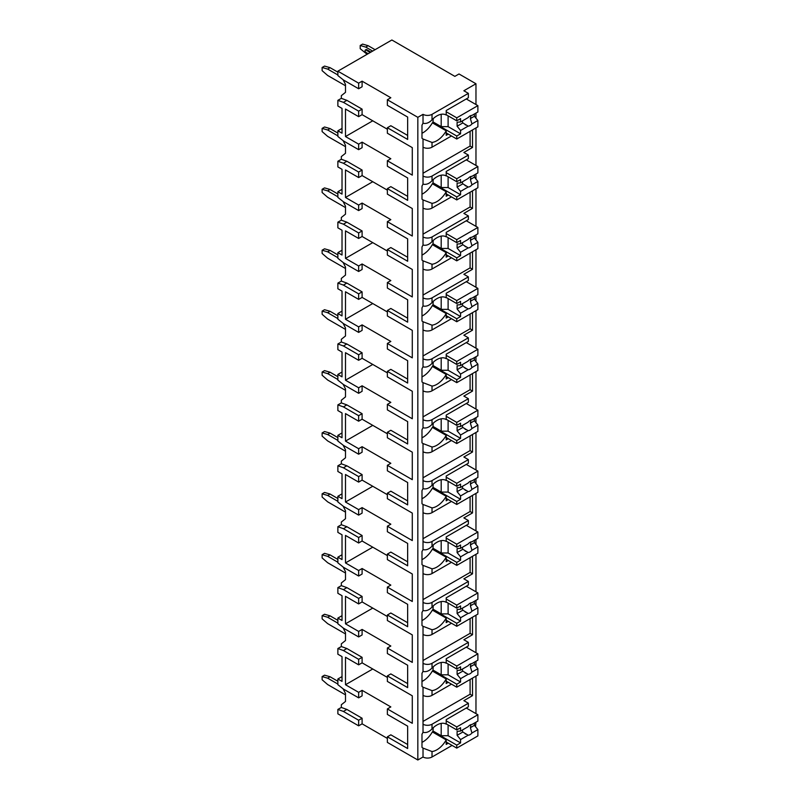<?xml version="1.0" encoding="UTF-8"?>
<svg xmlns="http://www.w3.org/2000/svg" width="800" height="800" viewBox="0 0 800 800"><rect width="100%" height="100%" fill="white"/><g stroke="black" fill="none" stroke-linecap="round" stroke-linejoin="round"><path stroke-width="1.2" d="M342.02 676.59L337.87 678.99L337.87 684.66L343.41 689.06L358.64 697.85L358.64 692.34L362.1 690.34L390.83 706.92L387.37 708.92L387.37 714.44L407.65 726.15L407.65 744.53L390.83 734.82L387.37 736.82L387.37 742.41L417.83 760L423.02 757A6.36 3.67 0 0 0 432.02 757L452.09 745.41M475.52 726.69L475.97 722.17M358.64 725.83L358.64 720.23L343.41 711.44L337.87 709.44L337.87 713.84L358.64 725.83L362.1 723.83L387.37 738.42M390.83 97.75L387.37 99.75L417.83 117.33L423.02 114.34A6.36 3.67 0 0 0 432.02 114.34L468.36 93.35L463.86 90.76L475.97 83.76L459.01 73.97L454.86 76.37L391.87 40L337.87 71.17L358.64 83.16L362.1 81.17L390.83 97.75M407.65 117.05L407.65 135.44L390.83 125.73L387.37 127.73L407.65 139.44L407.65 117.05L387.37 105.34L387.37 99.75M342.02 128.41L337.87 130.8L337.87 136.48L343.41 140.88L358.64 149.67L362.1 147.67L362.1 142.15L390.83 158.74L387.37 160.74L412.29 175.13L412.29 147.63L387.37 133.24L387.37 127.73M407.65 177.96L407.65 196.35L390.83 186.64L387.37 188.64L407.65 200.35L407.65 177.96L387.37 166.25L387.37 160.74M342.02 189.32L337.87 191.71L337.87 197.39L343.41 201.78L358.64 210.58L362.1 208.58L362.1 203.06L390.83 219.65L387.37 221.65L412.29 236.04L412.29 208.54L387.37 194.15L387.37 188.64M407.65 238.87L407.65 257.26L390.83 247.55L387.37 249.54L407.65 261.25L407.65 238.87L387.37 227.16L387.37 221.65M342.02 250.22L337.87 252.62L337.87 258.3L343.41 262.69L358.64 271.49L362.1 269.49L362.1 263.97L390.83 280.56L387.37 282.56L412.29 296.95L412.29 269.45L387.37 255.06L387.37 249.54M407.65 299.78L407.65 318.17L390.83 308.46L387.37 310.45L407.65 322.16L407.65 299.78L387.37 288.07L387.37 282.56M342.02 311.13L337.87 313.53L337.87 319.21L343.41 323.6L358.64 332.4L362.1 330.4L362.1 324.88L390.83 341.47L387.37 343.47L412.29 357.85L412.29 330.36L387.37 315.97L387.37 310.45M407.65 360.69L407.65 379.08L390.83 369.37L387.37 371.36L407.65 383.07L407.65 360.69L387.37 348.98L387.37 343.47M342.02 372.04L337.87 374.44L337.87 380.12L343.41 384.51L358.64 393.31L362.1 391.31L362.1 385.79L390.83 402.38L387.37 404.38L412.29 418.76L412.29 391.27L387.37 376.88L387.37 371.36M407.65 421.6L407.65 439.99L390.83 430.27L387.37 432.27L407.65 443.98L407.65 421.6L387.37 409.89L387.37 404.38M342.02 432.95L337.87 435.35L337.87 441.03L343.41 445.42L358.64 454.21L362.1 452.22L362.1 446.7L390.83 463.29L387.37 465.29L412.29 479.67L412.29 452.18L387.37 437.79L387.37 432.27M407.65 482.51L407.65 500.9L390.83 491.18L387.37 493.18L407.65 504.89L407.65 482.51L387.37 470.8L387.37 465.29M342.02 493.86L337.87 496.26L337.87 501.94L343.41 506.33L358.64 515.12L362.1 513.13L362.1 507.61L390.83 524.2L387.37 526.19L412.29 540.58L412.29 513.09L387.37 498.7L387.37 493.18M407.65 543.42L407.65 561.8L390.83 552.09L387.37 554.09L407.65 565.8L407.65 543.42L387.37 531.71L387.37 526.19M342.02 554.77L337.87 557.17L337.87 562.84L343.41 567.24L358.64 576.03L362.1 574.04L362.1 568.52L390.83 585.11L387.37 587.1L412.29 601.49L412.29 573.99L387.37 559.61L387.37 554.09M407.65 604.33L407.65 622.71L390.83 613L387.37 615L407.65 626.71L407.65 604.33L387.37 592.62L387.37 587.1M342.02 615.68L337.87 618.08L337.87 623.75L343.41 628.15L358.64 636.94L362.1 634.94L362.1 629.43L390.83 646.02L387.37 648.01L412.29 662.4L412.29 634.9L387.37 620.52L387.37 615M407.65 665.24L407.65 683.62L390.83 673.91L387.37 675.91L407.65 687.62L407.65 665.24L387.37 653.53L387.37 648.01M387.37 708.92L412.29 723.31L412.29 695.81L387.37 681.43L387.37 675.91M337.87 71.17L337.87 75.57L343.41 79.97L358.64 88.76L362.1 86.76L362.1 81.17M417.83 760L417.83 117.33M407.65 726.15L407.65 748.53L387.37 736.82M387.37 677.43L362.1 662.84L358.64 664.84L345.49 657.25L345.49 684.74L372.76 669M358.64 692.34L345.49 684.74M387.37 129.24L362.1 114.66L362.1 109.14L346.87 100.35L341.33 98.35L341.33 95.67L345.49 92.36L345.49 84.36L343.12 79.73M387.37 190.15L362.1 175.57L362.1 170.05L346.87 161.26L341.33 159.26L341.33 156.58L345.49 153.27L345.49 145.27L343.12 140.64M387.37 251.06L362.1 236.48L362.1 230.96L346.87 222.17L341.33 220.17L341.33 217.49L345.49 214.17L345.49 206.18L343.12 201.55M387.37 311.97L362.1 297.39L362.1 291.87L346.87 283.08L341.33 281.08L341.33 278.4L345.49 275.08L345.49 267.09L343.12 262.46M387.37 372.88L362.1 358.29L362.1 352.78L346.87 343.99L341.33 341.99L341.33 339.31L345.49 335.99L345.49 328L343.12 323.37M387.37 433.79L362.1 419.2L362.1 413.69L346.87 404.9L341.33 402.9L341.33 400.22L345.49 396.9L345.49 388.91L343.12 384.28M387.37 494.7L362.1 480.11L362.1 474.6L346.87 465.81L341.33 463.81L341.33 461.13L345.49 457.81L345.49 449.82L343.12 445.19M387.37 555.61L362.1 541.02L362.1 535.51L346.87 526.71L341.33 524.72L341.33 522.04L345.49 518.72L345.49 510.73L343.12 506.1M387.37 616.52L362.1 601.93L362.1 596.42L346.87 587.62L341.33 585.63L341.33 582.95L345.49 579.63L345.49 571.64L343.12 567.01M362.1 662.84L362.1 657.33L346.87 648.53L341.33 646.54L341.33 643.86L345.49 640.54L345.49 632.55L343.12 627.92M362.1 723.83L362.1 718.24L346.87 709.44L341.33 707.44L341.33 704.77L345.49 701.45L345.49 693.46L343.12 688.83M358.64 697.85L362.1 695.85L362.1 690.34M362.1 114.66L358.64 116.66L345.49 109.06L345.49 136.56L372.76 120.81M358.64 149.67L358.64 144.15L362.1 142.15M358.64 144.15L345.49 136.56M358.64 88.76L358.64 83.16M358.64 720.23L362.1 718.24M358.64 116.66L358.64 111.14L362.1 109.14M337.87 191.71L342.02 194.11L342.02 169.33L337.87 166.93L337.87 161.26L343.41 163.26L358.64 172.05L358.64 177.56L362.1 175.57M358.64 172.05L362.1 170.05M358.64 210.58L358.64 205.06L362.1 203.06M337.87 252.62L342.02 255.02L342.02 230.24L337.87 227.84L337.87 222.17L343.41 224.17L358.64 232.96L358.64 238.47L362.1 236.48M358.64 232.96L362.1 230.96M358.64 271.49L358.64 265.97L362.1 263.97M337.87 313.53L342.02 315.93L342.02 291.15L337.87 288.75L337.87 283.08L343.41 285.08L358.64 293.87L358.64 299.38L362.1 297.39M358.64 293.87L362.1 291.87M358.64 332.4L358.64 326.88L362.1 324.88M337.87 374.44L342.02 376.84L342.02 352.06L337.87 349.66L337.87 343.99L343.41 345.98L358.64 354.78L358.64 360.29L362.1 358.29M358.64 354.78L362.1 352.78M358.64 393.31L358.64 387.79L362.1 385.79M337.87 435.35L342.02 437.75L342.02 412.97L337.87 410.57L337.87 404.9L343.41 406.89L358.64 415.69L358.64 421.2L362.1 419.2M358.64 415.69L362.1 413.69M358.64 454.21L358.64 448.7L362.1 446.7M337.87 496.26L342.02 498.66L342.02 473.88L337.87 471.48L337.87 465.81L343.41 467.8L358.64 476.6L358.64 482.11L362.1 480.11M358.64 476.6L362.1 474.6M358.64 515.12L358.64 509.61L362.1 507.61M337.87 557.17L342.02 559.57L342.02 534.79L337.87 532.39L337.87 526.71L343.41 528.71L358.64 537.51L358.64 543.02L362.1 541.02M358.64 537.51L362.1 535.51M358.64 576.03L358.64 570.52L362.1 568.52M337.87 618.08L342.02 620.48L342.02 595.7L337.87 593.3L337.87 587.62L343.41 589.62L358.64 598.41L358.64 603.93L362.1 601.93M358.64 598.41L362.1 596.42M358.64 636.94L358.64 631.43L362.1 629.43M358.64 664.84L358.64 659.32L362.1 657.33M337.87 130.8L342.02 133.2L342.02 108.42L337.87 106.02L337.87 100.35L341.33 98.35M358.64 111.14L343.41 102.35L337.87 100.35M358.64 177.56L345.49 169.97L345.49 197.47L372.76 181.72M358.64 205.06L345.49 197.47M358.64 238.47L345.49 230.88L345.49 258.38L372.76 242.63M358.64 265.97L345.49 258.38M358.64 299.38L345.49 291.79L345.49 319.29L372.76 303.54M358.64 326.88L345.49 319.29M358.64 360.29L345.49 352.7L345.49 380.2L372.76 364.45M358.64 387.79L345.49 380.2M358.64 421.2L345.49 413.61L345.49 441.11L372.76 425.36M358.64 448.7L345.49 441.11M358.64 482.11L345.49 474.52L345.49 502.02L372.76 486.27M358.64 509.61L345.49 502.02M358.64 543.02L345.49 535.43L345.49 562.92L372.76 547.18M358.64 570.52L345.49 562.92M358.64 603.93L345.49 596.34L345.49 623.83L372.76 608.09M358.64 631.43L345.49 623.83M337.87 678.99L342.02 681.39L342.02 656.61L337.87 654.21L337.87 648.53L341.33 646.54M358.64 659.32L343.41 650.53L337.87 648.53M337.87 709.44L341.33 707.44M337.87 161.26L341.33 159.26M337.87 222.17L341.33 220.17M337.87 283.08L341.33 281.08M337.87 343.99L341.33 341.99M337.87 404.9L341.33 402.9M337.87 465.81L341.33 463.81M337.87 526.71L341.33 524.72M337.87 587.62L341.33 585.63M475.97 713.64L475.97 676.11M475.97 666.34L475.97 661.26M475.97 652.73L475.97 615.2M475.97 605.43L475.97 600.35M475.97 591.82L475.97 554.29M475.97 544.52L475.97 539.44M475.97 530.91L475.97 493.38M475.97 483.61L475.97 478.53M475.97 470L475.97 432.47M475.97 422.7L475.97 417.62M475.97 409.09L475.97 371.56M475.97 361.79L475.97 356.71M475.97 348.18L475.97 310.65M475.97 300.88L475.97 295.8M475.97 287.27L475.97 249.74M475.97 239.97L475.97 234.89M475.97 226.36L475.97 188.84M475.97 179.06L475.97 173.98M475.97 165.45L475.97 127.93M475.97 118.15L475.97 113.08M475.97 104.55L475.97 83.76M423.02 634.46A6.36 3.67 0 0 0 432.02 634.46L432.02 629.72L423.02 626.29L423.02 671.42C426.15 672.17 429.15 671.03 432.02 667.99A18.6 10.74 120 0 1 446.16 663.2A18.6 10.74 120 0 1 446.21 663.22L446.21 658.72L468.36 645.94L468.36 642.34L463.86 639.74L472.51 634.74L472.51 617.2M423.02 573.56A6.36 3.67 0 0 0 432.02 573.56L432.02 568.81L423.02 565.38L423.02 610.51C426.15 611.26 429.15 610.12 432.02 607.08A18.6 10.74 120 0 1 446.16 602.29A18.6 10.74 120 0 1 446.21 602.32L446.21 597.82L468.36 585.03L468.36 581.43L463.86 578.83L472.51 573.84L472.51 556.29M423.02 512.65A6.36 3.67 0 0 0 432.02 512.65L432.02 507.9L423.02 504.47L423.02 549.6C426.15 550.35 429.15 549.21 432.02 546.17A18.6 10.74 120 0 1 446.16 541.38A18.6 10.74 120 0 1 446.21 541.41L446.21 536.91L468.36 524.12L468.36 520.52L463.86 517.92L472.51 512.93L472.51 495.38M423.02 451.74A6.36 3.67 0 0 0 432.02 451.74L432.02 446.99L423.02 443.56L423.02 488.69C426.15 489.44 429.15 488.3 432.02 485.26A18.6 10.74 120 0 1 446.16 480.47A18.6 10.74 120 0 1 446.21 480.5L446.21 476L468.36 463.21L468.36 459.61L463.86 457.01L472.51 452.02L472.51 434.47M423.02 390.83A6.36 3.67 0 0 0 432.02 390.83L432.02 386.08L423.02 382.65L423.02 427.78C426.15 428.53 429.15 427.39 432.02 424.35A18.6 10.74 120 0 1 446.16 419.56A18.6 10.74 120 0 1 446.21 419.59L446.21 415.09L468.36 402.3L468.36 398.7L463.86 396.1L472.51 391.11L472.51 373.56M423.02 329.92A6.36 3.67 0 0 0 432.02 329.92L432.02 325.17L423.02 321.74L423.02 366.87C426.15 367.62 429.15 366.48 432.02 363.44A18.6 10.74 120 0 1 446.16 358.65A18.6 10.74 120 0 1 446.21 358.68L446.21 354.18L468.36 341.39L468.36 337.79L463.86 335.19L472.51 330.2L472.51 312.65M423.02 269.01A6.36 3.67 0 0 0 432.02 269.01L432.02 264.26L423.02 260.83L423.02 305.96C426.15 306.72 429.15 305.57 432.02 302.53A18.6 10.74 120 0 1 446.16 297.74A18.6 10.74 120 0 1 446.21 297.77L446.21 293.27L468.36 280.48L468.36 276.88L463.86 274.28L472.51 269.29L472.51 251.74M423.02 208.1A6.36 3.67 0 0 0 432.02 208.1L432.02 203.35L423.02 199.92L423.02 245.05C426.15 245.81 429.15 244.66 432.02 241.62A18.6 10.74 120 0 1 446.16 236.83A18.6 10.74 120 0 1 446.21 236.86L446.21 232.36L468.36 219.57L468.36 215.97L463.86 213.38L472.51 208.38L472.51 190.83M423.02 147.19A6.36 3.67 0 0 0 432.02 147.19L432.02 142.44L423.02 139.01L423.02 184.14C426.15 184.9 429.15 183.75 432.02 180.71A18.6 10.74 120 0 1 446.16 175.92A18.6 10.74 120 0 1 446.21 175.95L446.21 171.45L468.36 158.66L468.36 155.06L463.86 152.47L472.51 147.47L472.51 129.92M468.36 703.25L468.36 706.84L446.21 719.63L446.21 724.13A18.6 10.74 120 0 0 446.16 724.11A18.6 10.74 120 0 0 432.02 728.9C429.15 731.94 426.15 733.08 423.02 732.33L423.02 724.23A6.36 3.67 0 0 0 432.02 724.23L468.36 703.25L463.86 700.65L472.51 695.65L472.51 678.11M432.02 695.37L432.02 690.63L423.02 687.2L423.02 695.37A6.36 3.67 0 0 0 432.02 695.37L451.47 684.14M446.12 114.99L446.21 115.04A18.6 10.74 120 0 0 446.16 115.01A18.6 10.74 120 0 0 432.02 119.8C429.15 122.84 426.15 123.99 423.02 123.23L423.02 114.34M423.02 757L423.02 748.11L432.02 751.54A18.6 10.74 120 0 0 446.21 739.91L432.36 731.92A18.6 10.74 120 0 1 421.98 742.37M423.41 748.33L423.02 748.11A18.6 10.74 120 0 1 421.98 747.34L421.98 734.29A18.6 10.74 120 0 1 423.02 732.33M423.41 139.24L423.02 139.01A18.6 10.74 120 0 1 421.98 138.25L421.98 125.2A18.6 10.74 120 0 1 423.02 123.23M423.02 176.05A6.36 3.67 0 0 0 432.02 176.05L468.36 155.06M423.41 200.15L423.02 199.92A18.6 10.74 120 0 1 421.98 199.16L421.98 186.11A18.6 10.74 120 0 1 423.02 184.14M423.02 236.96A6.36 3.67 0 0 0 432.02 236.96L468.36 215.97M423.41 261.06L423.02 260.83A18.6 10.74 120 0 1 421.98 260.07L421.98 247.02A18.6 10.74 120 0 1 423.02 245.05M423.02 297.86A6.36 3.67 0 0 0 432.02 297.86L468.36 276.88M423.41 321.97L423.02 321.74A18.6 10.74 120 0 1 421.98 320.97L421.98 307.93A18.6 10.74 120 0 1 423.02 305.96M423.02 358.77A6.36 3.67 0 0 0 432.02 358.77L468.36 337.79M423.41 382.88L423.02 382.65A18.6 10.74 120 0 1 421.98 381.88L421.98 368.84A18.6 10.74 120 0 1 423.02 366.87M423.02 419.68A6.36 3.67 0 0 0 432.02 419.68L468.36 398.7M423.41 443.78L423.02 443.56A18.6 10.74 120 0 1 421.98 442.79L421.98 429.75A18.6 10.74 120 0 1 423.02 427.78M423.02 480.59A6.36 3.67 0 0 0 432.02 480.59L468.36 459.61M423.41 504.69L423.02 504.47A18.6 10.74 120 0 1 421.98 503.7L421.98 490.65A18.6 10.74 120 0 1 423.02 488.69M423.02 541.5A6.36 3.67 0 0 0 432.02 541.5L468.36 520.52M423.41 565.6L423.02 565.38A18.6 10.74 120 0 1 421.98 564.61L421.98 551.56A18.6 10.74 120 0 1 423.02 549.6M423.02 602.41A6.36 3.67 0 0 0 432.02 602.41L468.36 581.43M423.41 626.51L423.02 626.29A18.6 10.74 120 0 1 421.98 625.52L421.98 612.47A18.6 10.74 120 0 1 423.02 610.51M423.02 663.32A6.36 3.67 0 0 0 432.02 663.32L468.36 642.34M423.41 687.42L423.02 687.2A18.6 10.74 120 0 1 421.98 686.43L421.98 673.38A18.6 10.74 120 0 1 423.02 671.42M423.02 695.37L423.02 724.23M423.02 721.43L470.09 694.26L470.09 679.51M472.51 695.65L470.09 694.26M446.21 115.04L446.21 110.54L468.36 97.75L468.36 93.35M448.28 134.12L446.21 135.32L446.21 130.82L432.36 122.83A18.6 10.74 120 0 1 421.98 133.27M448.28 743.21L446.21 744.41L446.21 739.91M432.02 147.19L451.47 135.96M432.02 142.44A18.6 10.74 120 0 0 446.21 130.82M432.02 208.1L451.47 196.87M432.02 203.35A18.6 10.74 120 0 0 446.21 191.73L432.36 183.74A18.6 10.74 120 0 1 421.98 194.18M448.28 195.03L446.21 196.23L446.21 191.73M432.02 269.01L451.47 257.78M432.02 264.26A18.6 10.74 120 0 0 446.21 252.64L432.36 244.64A18.6 10.74 120 0 1 421.98 255.09M448.28 255.94L446.21 257.14L446.21 252.64M432.02 329.92L451.47 318.69M432.02 325.17A18.6 10.74 120 0 0 446.21 313.55L432.36 305.55A18.6 10.74 120 0 1 421.98 316M448.28 316.85L446.21 318.05L446.21 313.55M432.02 390.83L451.47 379.6M432.02 386.08A18.6 10.74 120 0 0 446.21 374.46L432.36 366.46A18.6 10.74 120 0 1 421.98 376.91M448.28 377.76L446.21 378.96L446.21 374.46M432.02 451.74L451.47 440.51M432.02 446.99A18.6 10.74 120 0 0 446.21 435.37L432.36 427.37A18.6 10.74 120 0 1 421.98 437.82M448.28 438.67L446.21 439.87L446.21 435.37M432.02 512.65L451.47 501.42M432.02 507.9A18.6 10.74 120 0 0 446.21 496.28L432.36 488.28A18.6 10.74 120 0 1 421.98 498.73M448.28 499.58L446.21 500.78L446.21 496.28M432.02 573.56L451.47 562.32M432.02 568.81A18.6 10.74 120 0 0 446.21 557.18L432.36 549.19A18.6 10.74 120 0 1 421.98 559.64M448.28 560.49L446.21 561.69L446.21 557.18M432.02 634.46L451.47 623.23M432.02 629.72A18.6 10.74 120 0 0 446.21 618.09L432.36 610.1A18.6 10.74 120 0 1 421.98 620.55M448.28 621.4L446.21 622.59L446.21 618.09M432.02 690.63A18.6 10.74 120 0 0 446.21 679L432.36 671.01A18.6 10.74 120 0 1 421.98 681.46M448.28 682.3L446.21 683.5L446.21 679M433.23 118.63L432.88 123.13M446.21 114.74L456.76 120.83L460.57 118.63L460.57 121.97L468.15 117.59A5.87 3.39 120 0 1 470.05 115.96A5.87 3.39 120 0 1 471.96 115.39L477.88 111.98L477.88 105.64L456.76 117.83L456.76 120.83M446.21 111.74L456.76 117.83M432.88 122.23L456.76 136.02L456.76 139.02L477.88 126.83L477.88 120.5L474.42 116.24L470.37 118.57A5.87 3.39 120 0 0 470.7 115.64M446.21 132.92L456.76 139.02M456.76 136.02L460.57 133.82L460.57 130.49L468.15 126.11A5.87 3.39 120 0 0 470.05 125.55A5.87 3.39 120 0 0 471.96 123.91L477.88 120.5M460.57 130.49L457.11 126.23L457.11 122.23L460.57 121.97M462.45 120.89A5.87 3.39 120 0 0 462.82 122.93L457.11 126.23M462.82 122.93L468.15 126.11M471.96 123.91L470.37 118.57M460.57 133.82L448.11 126.63L441.19 126.63L433.23 122.03M448.11 115.84L448.11 126.63M441.19 114.28L441.19 126.63M474.42 116.24L474.42 113.97M466.28 98.95L477.88 105.64M433.23 727.72L432.88 732.22M446.21 723.83L456.76 729.93L460.57 727.73L460.57 731.06L468.15 726.69A5.87 3.39 120 0 1 470.05 725.05A5.87 3.39 120 0 1 471.96 724.48L477.88 721.07L477.88 714.74L456.76 726.93L456.76 729.93M446.21 720.83L456.76 726.93M432.88 731.32L456.76 745.11L456.76 748.11L477.88 735.92L477.88 729.59L474.42 725.33L470.37 727.67A5.87 3.39 120 0 0 470.7 724.74M446.21 742.02L456.76 748.11M456.76 745.11L460.57 742.91L460.57 739.58L468.15 735.21A5.87 3.39 120 0 0 470.05 734.64A5.87 3.39 120 0 0 471.96 733L477.88 729.59M460.57 739.58L457.11 735.32L457.11 731.32L460.57 731.06M462.45 729.98A5.87 3.39 120 0 0 462.82 732.03L457.11 735.32M462.82 732.03L468.15 735.21M471.96 733L470.37 727.67M460.57 742.91L448.11 735.72L441.19 735.72L433.23 731.12M448.11 724.93L448.11 735.72M441.19 723.38L441.19 735.72M474.42 725.33L474.42 723.07M466.28 708.04L477.88 714.74M472.51 147.47L470.09 146.07L470.09 131.32M423.02 173.25L470.09 146.07M433.23 179.53L432.88 184.04M446.21 175.65L456.76 181.74L460.57 179.54L460.57 182.88L468.15 178.5A5.87 3.39 120 0 1 470.05 176.87A5.87 3.39 120 0 1 471.96 176.3L477.88 172.89L477.88 166.55L456.76 178.74L456.76 181.74M446.21 172.65L456.76 178.74M432.88 183.14L456.76 196.93L456.76 199.93L477.88 187.74L477.88 181.4L474.42 177.15L470.37 179.48A5.87 3.39 120 0 0 470.7 176.55M446.21 193.83L456.76 199.93M456.76 196.93L460.57 194.73L460.57 191.4L468.15 187.02A5.87 3.39 120 0 0 470.05 186.46A5.87 3.39 120 0 0 471.96 184.82L477.88 181.4M460.57 191.4L457.11 187.14L457.11 183.14L460.57 182.88M462.45 181.79A5.87 3.39 120 0 0 462.82 183.84L457.11 187.14M462.82 183.84L468.15 187.02M471.96 184.82L470.37 179.48M460.57 194.73L448.11 187.54L441.19 187.54L433.23 182.94M448.11 176.75L448.11 187.54M441.19 175.19L441.19 187.54M474.42 177.15L474.42 174.88M466.28 159.86L477.88 166.55M472.51 208.38L470.09 206.98L470.09 192.23M423.02 234.16L470.09 206.98M433.23 240.44L432.88 244.94M446.21 236.56L456.76 242.65L460.57 240.45L460.57 243.79L468.15 239.41A5.87 3.39 120 0 1 470.05 237.77A5.87 3.39 120 0 1 471.96 237.21L477.88 233.79L477.88 227.46L456.76 239.65L456.76 242.65M446.21 233.56L456.76 239.65M432.88 244.05L456.76 257.84L456.76 260.84L477.88 248.65L477.88 242.31L474.42 238.05L470.37 240.39A5.87 3.39 120 0 0 470.7 237.46M446.21 254.74L456.76 260.84M456.76 257.84L460.57 255.64L460.57 252.31L468.15 247.93A5.87 3.39 120 0 0 470.05 247.37A5.87 3.39 120 0 0 471.96 245.73L477.88 242.31M460.57 252.31L457.11 248.05L457.11 244.05L460.57 243.79M462.45 242.7A5.87 3.39 120 0 0 462.82 244.75L457.11 248.05M462.82 244.75L468.15 247.93M471.96 245.73L470.37 240.39M460.57 255.64L448.11 248.45L441.19 248.45L433.23 243.85M448.11 237.65L448.11 248.45M441.19 236.1L441.19 248.45M474.42 238.05L474.42 235.79M466.28 220.77L477.88 227.46M472.51 269.29L470.09 267.89L470.09 253.14M423.02 295.07L470.09 267.89M433.23 301.35L432.88 305.85M446.21 297.46L456.76 303.56L460.57 301.36L460.57 304.7L468.15 300.32A5.87 3.39 120 0 1 470.05 298.68A5.87 3.39 120 0 1 471.96 298.12L477.88 294.7L477.88 288.37L456.76 300.56L456.76 303.56M446.21 294.47L456.76 300.56M432.88 304.96L456.76 318.75L456.76 321.74L477.88 309.55L477.88 303.22L474.42 298.96L470.37 301.3A5.87 3.39 120 0 0 470.7 298.37M446.21 315.65L456.76 321.74M456.76 318.75L460.57 316.55L460.57 313.21L468.15 308.84A5.87 3.39 120 0 0 470.05 308.28A5.87 3.39 120 0 0 471.96 306.64L477.88 303.22M460.57 313.21L457.11 308.96L457.11 304.96L460.57 304.7M462.45 303.61A5.87 3.39 120 0 0 462.82 305.66L457.11 308.96M462.82 305.66L468.15 308.84M471.96 306.64L470.37 301.3M460.57 316.55L448.11 309.36L441.19 309.36L433.23 304.76M448.11 298.56L448.11 309.36M441.19 297.01L441.19 309.36M474.42 298.96L474.42 296.7M466.28 281.68L477.88 288.37M472.51 330.2L470.09 328.8L470.09 314.05M423.02 355.98L470.09 328.8M433.23 362.26L432.88 366.76M446.21 358.37L456.76 364.47L460.57 362.27L460.57 365.61L468.15 361.23A5.87 3.39 120 0 1 470.05 359.59A5.87 3.39 120 0 1 471.96 359.03L477.88 355.61L477.88 349.28L456.76 361.47L456.76 364.47M446.21 355.38L456.76 361.47M432.88 365.87L456.76 379.66L456.76 382.65L477.88 370.46L477.88 364.13L474.42 359.87L470.37 362.21A5.87 3.39 120 0 0 470.7 359.28M446.21 376.56L456.76 382.65M456.76 379.66L460.57 377.46L460.57 374.12L468.15 369.75A5.87 3.39 120 0 0 470.05 369.19A5.87 3.39 120 0 0 471.96 367.55L477.88 364.13M460.57 374.12L457.11 369.86L457.11 365.87L460.57 365.61M462.45 364.52A5.87 3.39 120 0 0 462.82 366.57L457.11 369.86M462.82 366.57L468.15 369.75M471.96 367.55L470.37 362.21M460.57 377.46L448.11 370.26L441.19 370.26L433.23 365.67M448.11 359.47L448.11 370.26M441.19 357.92L441.19 370.26M474.42 359.87L474.42 357.61M466.28 342.59L477.88 349.28M472.51 391.11L470.09 389.71L470.09 374.96M423.02 416.89L470.09 389.71M433.23 423.17L432.88 427.67M446.21 419.28L456.76 425.38L460.57 423.18L460.57 426.51L468.15 422.14A5.87 3.39 120 0 1 470.05 420.5A5.87 3.39 120 0 1 471.96 419.94L477.88 416.52L477.88 410.19L456.76 422.38L456.76 425.38M446.21 416.29L456.76 422.38M432.88 426.78L456.76 440.57L456.76 443.56L477.88 431.37L477.88 425.04L474.42 420.78L470.37 423.12A5.87 3.39 120 0 0 470.7 420.19M446.21 437.47L456.76 443.56M456.76 440.57L460.57 438.37L460.57 435.03L468.15 430.66A5.87 3.39 120 0 0 470.05 430.09A5.87 3.39 120 0 0 471.96 428.46L477.88 425.04M460.57 435.03L457.11 430.77L457.11 426.78L460.57 426.51M462.45 425.43A5.87 3.39 120 0 0 462.82 427.48L457.11 430.77M462.82 427.48L468.15 430.66M471.96 428.46L470.37 423.12M460.57 438.37L448.11 431.17L441.19 431.17L433.23 426.58M448.11 420.38L448.11 431.17M441.19 418.83L441.19 431.17M474.42 420.78L474.42 418.52M466.28 403.5L477.88 410.19M472.51 452.02L470.09 450.62L470.09 435.87M423.02 477.79L470.09 450.62M433.23 484.08L432.88 488.58M446.21 480.19L456.76 486.29L460.57 484.09L460.57 487.42L468.15 483.05A5.87 3.39 120 0 1 470.05 481.41A5.87 3.39 120 0 1 471.96 480.85L477.88 477.43L477.88 471.1L456.76 483.29L456.76 486.29M446.21 477.2L456.76 483.29M432.88 487.69L456.76 501.48L456.76 504.47L477.88 492.28L477.88 485.95L474.42 481.69L470.37 484.03A5.87 3.39 120 0 0 470.7 481.1M446.21 498.38L456.76 504.47M456.76 501.48L460.57 499.28L460.57 495.94L468.15 491.57A5.87 3.39 120 0 0 470.05 491A5.87 3.39 120 0 0 471.96 489.37L477.88 485.95M460.57 495.94L457.11 491.68L457.11 487.69L460.57 487.42M462.45 486.34A5.87 3.39 120 0 0 462.82 488.39L457.11 491.68M462.82 488.39L468.15 491.57M471.96 489.37L470.37 484.03M460.57 499.28L448.11 492.08L441.19 492.08L433.23 487.49M448.11 481.29L448.11 492.08M441.19 479.74L441.19 492.08M474.42 481.69L474.42 479.43M466.28 464.41L477.88 471.1M472.51 512.93L470.09 511.53L470.09 496.78M423.02 538.7L470.09 511.53M433.23 544.99L432.88 549.49M446.21 541.1L456.76 547.2L460.57 545L460.57 548.33L468.15 543.96A5.87 3.39 120 0 1 470.05 542.32A5.87 3.39 120 0 1 471.96 541.76L477.88 538.34L477.88 532.01L456.76 544.2L456.76 547.2M446.21 538.1L456.76 544.2M432.88 548.6L456.76 562.38L456.76 565.38L477.88 553.19L477.88 546.86L474.42 542.6L470.37 544.94A5.87 3.39 120 0 0 470.7 542.01M446.21 559.29L456.76 565.38M456.76 562.38L460.57 560.19L460.57 556.85L468.15 552.48A5.87 3.39 120 0 0 470.05 551.91A5.87 3.39 120 0 0 471.96 550.27L477.88 546.86M460.57 556.85L457.11 552.59L457.11 548.6L460.57 548.33M462.45 547.25A5.87 3.39 120 0 0 462.82 549.3L457.11 552.59M462.82 549.3L468.15 552.48M471.96 550.27L470.37 544.94M460.57 560.19L448.11 552.99L441.19 552.99L433.23 548.4M448.11 542.2L448.11 552.99M441.19 540.65L441.19 552.99M474.42 542.6L474.42 540.34M466.28 525.32L477.88 532.01M472.51 573.84L470.09 572.44L470.09 557.69M423.02 599.61L470.09 572.44M433.23 605.9L432.88 610.4M446.21 602.01L456.76 608.11L460.57 605.91L460.57 609.24L468.15 604.87A5.87 3.39 120 0 1 470.05 603.23A5.87 3.39 120 0 1 471.96 602.67L477.88 599.25L477.88 592.92L456.76 605.11L456.76 608.11M446.21 599.01L456.76 605.11M432.88 609.51L456.76 623.29L456.76 626.29L477.88 614.1L477.88 607.77L474.42 603.51L470.37 605.85A5.87 3.39 120 0 0 470.7 602.92M446.21 620.2L456.76 626.29M456.76 623.29L460.57 621.1L460.57 617.76L468.15 613.39A5.87 3.39 120 0 0 470.05 612.82A5.87 3.39 120 0 0 471.96 611.18L477.88 607.77M460.57 617.76L457.11 613.5L457.11 609.51L460.57 609.24M462.45 608.16A5.87 3.39 120 0 0 462.82 610.21L457.11 613.5M462.82 610.21L468.15 613.39M471.96 611.18L470.37 605.85M460.57 621.1L448.11 613.9L441.19 613.9L433.23 609.31M448.11 603.11L448.11 613.9M441.19 601.56L441.19 613.9M474.42 603.51L474.42 601.25M466.28 586.22L477.88 592.92M472.51 634.74L470.09 633.35L470.09 618.6M423.02 660.52L470.09 633.35M433.23 666.81L432.88 671.31M446.21 662.92L456.76 669.02L460.57 666.82L460.57 670.15L468.15 665.78A5.87 3.39 120 0 1 470.05 664.14A5.87 3.39 120 0 1 471.96 663.57L477.88 660.16L477.88 653.83L456.76 666.02L456.76 669.02M446.21 659.92L456.76 666.02M432.88 670.41L456.76 684.2L456.76 687.2L477.88 675.01L477.88 668.68L474.42 664.42L470.37 666.76A5.87 3.39 120 0 0 470.7 663.83M446.21 681.11L456.76 687.2M456.76 684.2L460.57 682L460.57 678.67L468.15 674.3A5.87 3.39 120 0 0 470.05 673.73A5.87 3.39 120 0 0 471.96 672.09L477.88 668.68M460.57 678.67L457.11 674.41L457.11 670.41L460.57 670.15M462.45 669.07A5.87 3.39 120 0 0 462.82 671.12L457.11 674.41M462.82 671.12L468.15 674.3M471.96 672.09L470.37 666.76M460.57 682L448.11 674.81L441.19 674.81L433.23 670.21M448.11 664.02L448.11 674.81M441.19 662.47L441.19 674.81M474.42 664.42L474.42 662.16M466.28 647.13L477.88 653.83M372.66 51.09L365.73 47.09L360.2 45.5L362.62 44.1L368.16 45.7L375.08 49.69M365.73 47.09L368.16 45.7M367.12 54.29L360.2 48.69L360.2 45.5M366.77 49.69A1.47 0.85 -120 0 0 366.04 49.62L365.35 50.02A1.47 0.85 60 0 1 366.08 50.09L366.77 49.69L370.93 52.09M345.49 85.76L327.66 75.47L322.12 70.67L322.12 67.48L324.55 66.08L330.08 67.68L337.87 72.17M337.87 74.97L327.66 69.08L330.08 67.68M327.66 69.08L322.12 67.48M368.16 53.69L366.08 52.49A1.47 0.85 60 0 1 365.12 51.2A1.47 0.85 60 0 1 365.35 50.02M370.23 52.49L366.08 50.09M345.49 146.67L327.66 136.38L322.12 131.58L322.12 128.39L324.55 126.99L330.08 128.59L337.87 133.08M337.87 135.88L327.66 129.98L330.08 128.59M327.66 129.98L322.12 128.39M345.49 207.58L327.66 197.29L322.12 192.49L322.12 189.3L324.55 187.9L330.08 189.5L337.87 193.99M337.87 196.79L327.66 190.89L330.08 189.5M327.66 190.89L322.12 189.3M345.49 268.49L327.66 258.2L322.12 253.4L322.12 250.2L324.55 248.81L330.08 250.4L337.87 254.9M337.87 257.7L327.66 251.8L330.08 250.4M327.66 251.8L322.12 250.2M345.49 329.4L327.66 319.11L322.12 314.31L322.12 311.11L324.55 309.72L330.08 311.31L337.87 315.81M337.87 318.61L327.66 312.71L330.08 311.31M327.66 312.71L322.12 311.11M345.49 390.31L327.66 380.02L322.12 375.22L322.12 372.02L324.55 370.62L330.08 372.22L337.87 376.72M337.87 379.52L327.66 373.62L330.08 372.22M327.66 373.62L322.12 372.02M345.49 451.22L327.66 440.93L322.12 436.13L322.12 432.93L324.55 431.53L330.08 433.13L337.87 437.63M337.87 440.43L327.66 434.53L330.08 433.13M327.66 434.53L322.12 432.93M345.49 512.13L327.66 501.84L322.12 497.04L322.12 493.84L324.55 492.44L330.08 494.04L337.87 498.54M337.87 501.34L327.66 495.44L330.08 494.04M327.66 495.44L322.12 493.84M345.49 573.04L327.66 562.74L322.12 557.95L322.12 554.75L324.55 553.35L330.08 554.95L337.87 559.45M337.87 562.25L327.66 556.35L330.08 554.95M327.66 556.35L322.12 554.75M345.49 633.95L327.66 623.65L322.12 618.86L322.12 615.66L324.55 614.26L330.08 615.86L337.87 620.36M337.87 623.15L327.66 617.26L330.08 615.86M327.66 617.26L322.12 615.66M345.49 694.85L327.66 684.56L322.12 679.77L322.12 676.57L324.55 675.17L330.08 676.77L337.87 681.27M337.87 684.06L327.66 678.17L330.08 676.77M327.66 678.17L322.12 676.57M343.41 711.44L346.87 709.44M343.41 102.35L346.87 100.35M343.41 163.26L346.87 161.26M343.41 224.17L346.87 222.17M343.41 285.08L346.87 283.08M343.41 345.98L346.87 343.99M343.41 406.89L346.87 404.9M343.41 467.8L346.87 465.81M343.41 528.71L346.87 526.71M343.41 589.62L346.87 587.62M343.41 650.53L346.87 648.53M432.02 119.8L432.02 114.34M432.02 757L432.02 751.54M432.02 180.71L432.02 176.05M432.02 241.62L432.02 236.96M432.02 302.53L432.02 297.86M432.02 363.44L432.02 358.77M432.02 424.35L432.02 419.68M432.02 485.26L432.02 480.59M432.02 546.17L432.02 541.5M432.02 607.08L432.02 602.41M432.02 667.99L432.02 663.32M432.02 728.9L432.02 724.23M465.06 124.65L465.81 125.08M465.06 733.74L465.81 734.18M465.06 185.56L465.81 185.99M465.06 246.47L465.81 246.9M465.06 307.38L465.81 307.81M465.06 368.29L465.81 368.72M465.06 429.2L465.81 429.63M465.06 490.11L465.81 490.54M465.06 551.02L465.81 551.45M465.06 611.93L465.81 612.36M465.06 672.84L465.81 673.27"/></g></svg>

